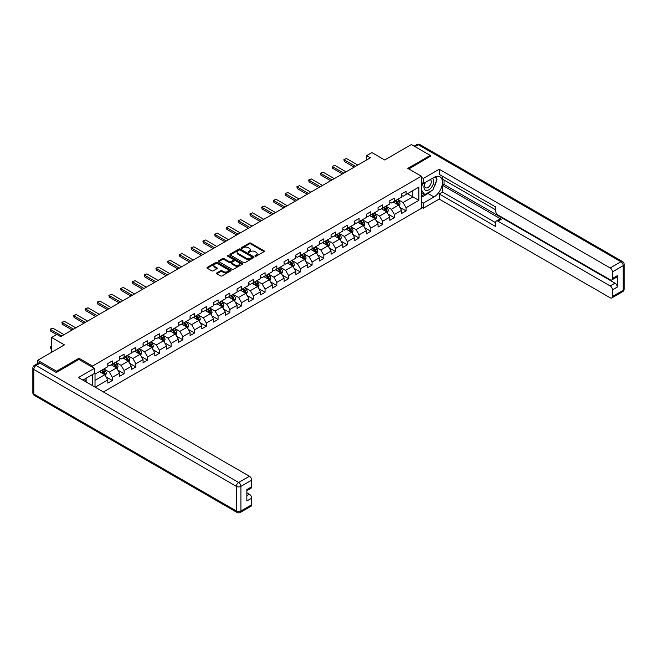 <?xml version="1.0" encoding="UTF-8"?>
<svg xmlns="http://www.w3.org/2000/svg" width="657" height="657" viewBox="0 0 657 657"><rect width="100%" height="100%" fill="white"/><g stroke="black" fill="none" stroke-linecap="round" stroke-linejoin="round"><path stroke-width="0.99" d="M255.162 256.189A0.731 0.419 0 0 0 256.197 256.189L264.057 251.647A1.043 0.6 0 0 0 264.36 251.22A1.043 0.6 0 0 0 264.057 250.793L250.744 243.115A1.043 0.6 0 0 0 249.266 243.115L241.415 247.648A0.731 0.419 0 0 0 242.449 248.247L243.46 247.656A3.342 1.93 0 0 1 248.198 247.656L249.307 248.297A3.342 1.93 0 0 1 250.284 249.668A3.342 1.93 0 0 1 249.307 251.031L248.289 251.615A0.731 0.419 0 0 0 249.323 252.214L250.342 251.631A3.342 1.93 0 0 1 255.072 251.631L256.181 252.272A3.342 1.93 0 0 1 257.158 253.635A3.342 1.93 0 0 1 256.181 254.998L255.162 255.589A0.731 0.419 0 0 0 255.162 256.189L255.162 255.589M216.81 272.91A1.043 0.6 0 0 0 216.506 273.337A1.043 0.6 0 0 0 216.81 273.755L220.547 275.915A1.043 0.6 0 0 0 222.025 275.915L230.747 270.881A1.043 0.6 0 0 0 231.05 270.454A1.043 0.6 0 0 0 230.747 270.027L217.442 262.34A1.043 0.6 0 0 0 215.964 262.34L207.242 267.383A1.043 0.6 0 0 0 206.93 267.801A1.043 0.6 0 0 0 207.242 268.228L211.751 270.832A1.043 0.6 0 0 0 213.229 270.832L216.958 268.68A1.043 0.6 0 0 0 217.27 268.253A1.043 0.6 0 0 0 216.958 267.826L214.724 266.537A2.8 1.618 0 0 1 213.903 265.395A2.8 1.618 0 0 1 215.627 263.9A2.8 1.618 0 0 1 218.682 264.254L227.437 269.313A2.8 1.618 0 0 1 228.258 270.454A2.8 1.618 0 0 1 226.534 271.941A2.8 1.618 0 0 1 223.487 271.596L222.025 270.75A1.043 0.6 0 0 0 220.547 270.75L216.81 272.91L216.81 273.755L220.547 271.62L220.547 270.75M430.253 156.596L430.253 155.422L411.422 144.548L384.69 159.988L371.878 152.596L366.614 155.635L370.376 157.811L60.674 336.614L56.904 334.446L51.632 337.484L51.632 352.275M78.98 359.486L78.98 358.229L56.535 371.189L37.704 360.315L64.443 344.876L51.632 337.484M78.98 358.229L92.53 366.056L421.367 176.207L421.367 208.384L103.42 391.95M430.253 155.422L407.808 168.381L421.367 176.207M243.533 262.644A1.043 0.6 0 0 0 245.02 262.644L253.742 257.601A1.043 0.6 0 0 0 254.045 257.174A1.043 0.6 0 0 0 253.742 256.747L240.429 249.069A1.043 0.6 0 0 0 238.951 249.069L230.229 254.103A1.043 0.6 0 0 0 229.925 254.53A1.043 0.6 0 0 0 230.229 254.957L243.533 262.644M227.971 256.345A0.731 0.419 0 0 1 228.718 256.444L242.228 264.245L233.522 269.28A1.043 0.6 0 0 1 232.044 269.28L218.732 261.593L222.468 259.458L222.468 258.587L218.732 260.739A1.043 0.6 0 0 0 218.428 261.166A1.043 0.6 0 0 0 218.732 261.593L218.732 260.739M222.468 259.458A1.043 0.6 0 0 1 223.947 259.458L223.947 258.587A1.043 0.6 0 0 0 222.468 258.587M223.947 258.587L229.342 261.7A1.043 0.6 0 0 0 230.821 261.7L233.301 260.271A1.043 0.6 0 0 0 233.605 259.844A1.043 0.6 0 0 0 233.301 259.416L227.683 256.173A0.731 0.419 0 0 1 228.718 255.573L242.244 263.391A1.043 0.6 0 0 1 242.548 263.818A1.043 0.6 0 0 1 242.244 264.245L242.244 263.391M37.704 363.452L37.704 360.315M56.535 371.189L56.535 372.363M92.53 385.667L92.53 374.539M92.53 367.32L92.53 366.056M106.056 376.863L112.339 380.493L112.339 377.315L119.574 373.143L119.574 376.321L124.091 373.71L124.091 370.532L131.318 366.36L131.318 369.538L135.843 366.926L135.843 363.748L143.07 359.576L143.07 362.754L147.587 360.143L147.587 356.965L154.822 352.793L154.822 355.971L159.339 353.359L159.339 350.181L166.566 346.009L166.566 349.187L171.091 346.576L171.091 343.397L178.318 339.226L178.318 342.404L182.835 339.792L182.835 336.614L190.07 332.442L190.07 335.62L194.587 333.009L194.587 329.83L201.814 325.658L201.814 328.837L206.339 326.225L206.339 323.047L213.566 318.875L213.566 322.053L218.083 319.442L218.083 316.263L225.318 312.091L225.318 315.27L229.835 312.658L229.835 309.48L237.062 305.308L237.062 308.486L241.587 305.875L241.587 302.696L248.814 298.524L248.814 301.703L253.331 299.091L253.331 295.921L260.566 291.741L260.566 294.919L265.083 292.308L265.083 289.137L272.31 284.957L272.31 288.136L276.835 285.524L276.835 282.354L284.062 278.174L284.062 281.352L288.579 278.74L288.579 275.57L295.814 271.39L295.814 274.569L300.331 271.957L300.331 268.787L307.558 264.607L307.558 267.785L312.083 265.173L312.083 262.003L319.31 257.823L319.31 261.001L323.827 258.39L323.827 255.22L331.062 251.04L331.062 254.218L335.579 251.606L335.579 248.436L342.806 244.256L342.806 247.434L347.331 244.823L347.331 241.653L354.558 237.473L354.558 240.651L359.075 238.039L359.075 234.869L366.31 230.689L366.31 233.867L370.827 231.256L370.827 228.086L378.062 223.906L378.062 227.084L382.579 224.472L382.579 221.302L389.806 217.122L389.806 220.3L394.323 217.689L394.323 214.519L401.558 210.339L401.558 213.517L406.075 210.905L406.075 207.735L418.879 200.336L418.879 187.122L412.851 190.596L412.851 196.862L418.879 200.336M112.339 380.493L107.822 383.105L107.822 379.927L95.208 387.211M95.019 387.104L95.019 374.104L107.822 366.705L107.822 363.535L112.339 360.923L112.339 364.101L119.574 359.921L119.574 356.751L124.091 354.139L124.091 357.318L131.318 353.137L131.318 349.967L135.843 347.356L135.843 350.534L143.07 346.354L143.07 343.184L147.587 340.572L147.587 343.751L154.822 339.57L154.822 336.4L159.339 333.789L159.339 336.967L166.566 332.787L166.566 329.617L171.091 327.005L171.091 330.184L178.318 326.003L178.318 322.833L182.835 320.222L182.835 323.4L190.07 319.228L190.07 316.05L194.587 313.438L194.587 316.617L201.814 312.445L201.814 309.266L206.339 306.655L206.339 309.833L213.566 305.661L213.566 302.483L218.083 299.871L218.083 303.049L225.318 298.878L225.318 295.699L229.835 293.088L229.835 296.266L237.062 292.094L237.062 288.916L241.587 286.304L241.587 289.482L248.814 285.31L248.814 282.132L253.331 279.521L253.331 282.699L260.566 278.527L260.566 275.349L265.083 272.737L265.083 275.915L272.31 271.743L272.31 268.565L276.835 265.954L276.835 269.132L284.062 264.96L284.062 261.782L288.579 259.17L288.579 262.348L295.814 258.176L295.814 254.998L300.331 252.387L300.331 255.565L307.558 251.393L307.558 248.215L312.083 245.603L312.083 248.781L319.31 244.609L319.31 241.431L323.827 238.82L323.827 241.998L331.062 237.826L331.062 234.648L335.579 232.036L335.579 235.214L342.806 231.042L342.806 227.864L347.331 225.252L347.331 228.431L354.558 224.259L354.558 221.081L359.075 218.469L359.075 221.647L366.31 217.475L366.31 214.297L370.827 211.685L370.827 214.864L378.062 210.692L378.062 207.513L382.579 204.902L382.579 208.08L389.806 203.908L389.806 200.73L394.323 198.118L394.323 201.297L401.558 197.125L401.558 193.946L406.075 191.335L406.075 194.513L418.879 187.122M111.14 364.791L116.56 367.928L109.325 372.1L103.905 368.971M107.822 364.972L109.325 365.842L112.339 364.101M109.325 372.1L112.339 377.315M116.56 367.928L119.574 373.143M122.884 358.008L128.312 361.145L121.077 365.317L115.657 362.188M119.574 358.188L121.077 359.059L124.091 357.318M121.077 365.317L124.091 370.532M128.312 361.145L131.318 366.36M134.636 351.224L140.056 354.361L132.829 358.533L127.401 355.404M131.318 351.405L132.829 352.275L135.843 350.534M132.829 358.533L135.843 363.748M140.056 354.361L143.07 359.576M146.388 344.449L151.808 347.578L144.573 351.75L139.153 348.621M143.07 344.621L144.573 345.492L147.587 343.751M144.573 351.75L147.587 356.965M151.808 347.578L154.822 352.793M158.132 337.665L163.56 340.794L156.325 344.966L150.905 341.837M154.822 337.838L156.325 338.708L159.339 336.967M156.325 344.966L159.339 350.181M163.56 340.794L166.566 346.009M169.884 330.882L175.304 334.011L168.077 338.183L162.649 335.054M166.566 331.054L168.077 331.925L171.091 330.184M168.077 338.183L171.091 343.397M175.304 334.011L178.318 339.226M181.636 324.098L187.056 327.227L179.821 331.399L174.401 328.27M178.318 324.271L179.821 325.141L182.835 323.4M179.821 331.399L182.835 336.614M187.056 327.227L190.07 332.442M193.38 317.315L198.808 320.444L191.573 324.615L186.153 321.487M190.07 317.487L191.573 318.358L194.587 316.617M191.573 324.615L194.587 329.83M198.808 320.444L201.814 325.658M205.132 310.531L210.552 313.66L203.325 317.832L197.905 314.703M201.814 310.704L203.325 311.574L206.339 309.833M203.325 317.832L206.339 323.047M210.552 313.66L213.566 318.875M216.884 303.748L222.304 306.876L215.077 311.048L209.649 307.919M213.566 303.92L215.077 304.791L218.083 303.049M215.077 311.048L218.083 316.263M222.304 306.876L225.318 312.091M228.628 296.964L234.056 300.093L226.821 304.265L221.401 301.136M225.318 297.136L226.821 298.007L229.835 296.266M226.821 304.265L229.835 309.48M234.056 300.093L237.062 305.308M240.38 290.18L245.8 293.309L238.573 297.481L233.153 294.352M237.062 290.353L238.573 291.223L241.587 289.482M238.573 297.481L241.587 302.696M245.8 293.309L248.814 298.524M252.132 283.397L257.552 286.526L250.325 290.698L244.897 287.569M248.814 283.569L250.325 284.44L253.331 282.699M250.325 290.698L253.331 295.921M257.552 286.526L260.566 291.741M263.876 276.613L269.304 279.742L262.069 283.914L256.649 280.785M260.566 276.786L262.069 277.656L265.083 275.915M262.069 283.914L265.083 289.137M269.304 279.742L272.31 284.957M275.628 269.83L281.048 272.959L273.821 277.131L268.401 274.002M272.31 270.002L273.821 270.873L276.835 269.132M273.821 277.131L276.835 282.354M281.048 272.959L284.062 278.174M287.38 263.046L292.8 266.175L285.573 270.347L280.145 267.218M284.062 263.219L285.573 264.089L288.579 262.348M285.573 270.347L288.579 275.57M292.8 266.175L295.814 271.39M299.124 256.263L304.552 259.392L297.317 263.564L291.897 260.435M295.814 256.435L297.317 257.306L300.331 255.565M297.317 263.564L300.331 268.787M304.552 259.392L307.558 264.607M310.876 249.479L316.296 252.608L309.069 256.78L303.649 253.651M307.558 249.652L309.069 250.522L312.083 248.781M309.069 256.78L312.083 262.003M316.296 252.608L319.31 257.823M322.628 242.696L328.048 245.825L320.821 249.997L315.393 246.868M319.31 242.868L320.821 243.739L323.827 241.998M320.821 249.997L323.827 255.22M328.048 245.825L331.062 251.04M334.372 235.912L339.8 239.041L332.565 243.213L327.145 240.084M331.062 236.085L332.565 236.955L335.579 235.214M332.565 243.213L335.579 248.436M339.8 239.041L342.806 244.256M346.124 229.129L351.544 232.258L344.317 236.43L338.897 233.301M342.806 229.301L344.317 230.172L347.331 228.431M344.317 236.43L347.331 241.653M351.544 232.258L354.558 237.473M357.876 222.345L363.296 225.474L356.069 229.646L350.641 226.517M354.558 222.518L356.069 223.388L359.075 221.647M356.069 229.646L359.075 234.869M363.296 225.474L366.31 230.689M369.62 215.562L375.048 218.691L367.813 222.863L362.393 219.734M366.31 215.734L367.813 216.605L370.827 214.864M367.813 222.863L370.827 228.086M375.048 218.691L378.062 223.906M381.372 208.778L386.792 211.907L379.565 216.079L374.145 212.95M378.062 208.951L379.565 209.821L382.579 208.08M379.565 216.079L382.579 221.302M386.792 211.907L389.806 217.122M393.124 201.995L398.544 205.124L391.317 209.296L385.889 206.167M389.806 202.167L391.317 203.038L394.323 201.297M391.317 209.296L394.323 214.519M398.544 205.124L401.558 210.339M407.43 193.733L412.851 196.862L403.061 202.512L397.641 199.383M401.558 195.384L403.061 196.254L406.075 194.513M403.061 202.512L406.075 207.735M366.614 155.635L366.614 159.988M95.019 380.362L104.808 374.712L99.388 371.575M104.808 374.712L107.822 379.927M399.785 207.275L406.075 210.905M388.041 214.059L394.323 217.689M376.289 220.842L382.579 224.472M364.536 227.626L370.827 231.256M352.793 234.409L359.075 238.039M341.04 241.193L347.331 244.823M329.288 247.976L335.579 251.606M317.545 254.76L323.827 258.39M305.792 261.543L312.083 265.173M294.04 268.327L300.331 271.957M282.296 275.111L288.579 278.74M270.544 281.894L276.835 285.524M258.792 288.678L265.083 292.308M247.048 295.461L253.331 299.091M235.296 302.245L241.587 305.875M223.544 309.028L229.835 312.658M211.8 315.812L218.083 319.442M200.048 322.595L206.339 326.225M188.296 329.379L194.587 333.009M176.552 336.162L182.835 339.792M164.8 342.946L171.091 346.576M153.048 349.729L159.339 353.359M141.304 356.513L147.587 360.143M129.552 363.296L135.843 366.926M117.8 370.08L124.091 373.71M255.458 256.287L256.181 255.869A3.342 1.93 0 0 0 257.158 254.505L257.158 253.635M250.284 249.668L250.284 250.539A3.342 1.93 0 0 1 249.307 251.902L248.576 252.321M264.04 251.656L250.744 243.985A1.043 0.6 0 0 0 249.266 243.985L241.702 248.346M253.725 257.61L240.429 249.939A1.043 0.6 0 0 0 238.951 249.939L230.246 254.965L230.229 254.103M251.894 257.478A0.731 0.419 0 0 0 251.894 256.879L240.207 250.136A0.731 0.419 0 0 0 239.173 250.136L238.105 250.752A3.342 1.93 0 0 0 237.128 252.124A3.342 1.93 0 0 0 238.105 253.487L246.088 258.094A3.342 1.93 0 0 0 250.818 258.094L251.894 257.478L251.894 258.349A0.731 0.419 0 0 0 252.107 258.045L252.107 257.174M237.128 252.124L237.128 252.986A3.342 1.93 0 0 0 238.105 254.358L238.105 253.487M251.894 258.349L250.818 258.965A3.342 1.93 0 0 1 246.088 258.965L238.105 254.358M223.947 259.458L229.342 262.57A1.043 0.6 0 0 0 230.821 262.57L233.301 261.141A1.043 0.6 0 0 0 233.605 260.714L233.605 259.844M234.943 264.935A2.8 1.618 0 0 0 237.99 265.288A2.8 1.618 0 0 0 239.715 263.794A2.8 1.618 0 0 0 238.902 262.652L235.814 260.87A1.043 0.6 0 0 0 234.335 260.87L231.855 262.299A1.043 0.6 0 0 0 231.551 262.726A1.043 0.6 0 0 0 231.855 263.153L234.943 264.935L234.943 265.806A2.8 1.618 0 0 0 237.99 266.151A2.8 1.618 0 0 0 239.715 264.664L239.715 263.794M231.551 262.726L231.551 263.597A1.043 0.6 0 0 0 231.855 264.024L231.855 263.153M234.943 265.806L231.855 264.024M228.258 270.454L228.258 271.325A2.8 1.618 0 0 1 226.534 272.811A2.8 1.618 0 0 1 223.487 272.466L222.025 271.62A1.043 0.6 0 0 0 220.547 271.62M213.903 265.395L213.903 266.266A2.8 1.618 0 0 0 214.724 267.407L214.724 266.537M216.95 268.688L214.724 267.407M230.747 270.027L230.747 270.881L217.442 263.211A1.043 0.6 0 0 0 215.964 263.211L207.251 268.237L207.242 267.383M399.136 206.15L400.039 203.9A2.825 1.626 -120 0 0 399.136 201.494L397.584 199.416M394.873 203.005L393.814 201.592M395.243 200.763L396.803 202.841A2.825 1.626 60 0 1 397.608 204.541L398.512 204.015A2.825 1.626 -120 0 0 397.707 202.323L396.146 200.245M395.44 200.656L397.165 202.956A1.437 0.829 60 0 1 397.428 203.391L398.512 204.015M355.536 166.377L344.301 159.889L344.301 161.458L343.89 159.651L345.015 159.002L346.559 158.583L357.802 165.071M354.18 167.165L344.301 161.458M346.559 158.583L343.89 159.651M425.186 182.482A6.923 3.999 120 0 0 426.377 190.473A6.923 3.999 120 0 0 432.626 185.52A6.923 3.999 120 0 0 432.462 178.277M425.572 182.252A4.739 2.735 120 0 0 425.564 187.754A4.739 2.735 120 0 0 426.253 187.968A4.739 2.735 120 0 0 430.59 184.469A4.739 2.735 120 0 0 430.302 179.542A4.739 2.735 120 0 0 430.286 179.533M435.098 176.832L436.954 179.468L432.889 189.947L424.759 194.644L421.367 192.37M424.759 194.644L421.367 189.816M421.367 187.122L422.853 183.287M84.687 379.064L86.428 382.144M421.367 182.424L423.322 183.558L423.322 178.425L439.213 169.251L610.181 267.957L620.955 261.741L418.353 144.77L415.076 146.659M423.322 183.558L434.022 177.382A11.982 6.915 120 0 1 440.009 176.79A11.982 6.915 120 0 1 441.849 186.391A11.982 6.915 120 0 1 434.022 196.952L423.322 203.12L423.322 208.253L439.213 199.079L439.213 193.946L495.707 226.558L495.707 222.477A3.195 1.848 -120 0 1 496.363 221.007A3.195 1.848 -120 0 1 497.965 221.171L610.181 285.959L615.001 283.175A3.195 1.848 60 0 1 617.268 287.093L617.268 275.694A3.195 1.848 60 0 1 616.603 277.164L611.782 279.939A3.195 1.848 -120 0 0 612.447 278.478L612.447 271.867A3.195 1.848 -120 0 0 610.181 267.957M444.033 180.034L444.033 184.469L442.531 185.34L442.531 192.033L439.213 193.946M442.531 176.29L442.531 179.164L495.707 209.862M611.782 279.939A3.195 1.848 -120 0 1 610.181 279.783L497.965 214.995A3.195 1.848 -120 0 1 495.707 211.078L495.707 206.996L439.213 174.376L439.213 169.251M421.367 177.291L423.322 178.425M421.367 207.127L423.322 208.253M421.367 201.995L423.322 203.12M439.213 199.079L610.181 297.785A3.195 1.848 -120 0 0 611.782 297.941A3.195 1.848 -120 0 0 612.447 296.479L612.447 289.877A3.195 1.848 -120 0 0 610.181 285.959M430.253 156.333L408.826 168.964M442.531 185.34L501.275 219.257L497.965 221.171M444.033 184.469L615.001 283.175M442.531 192.033L495.707 222.731M496.363 221.007L499.681 219.093A3.195 1.848 60 0 1 501.275 219.257M421.367 197.379L428.068 193.511A11.982 6.915 120 0 0 431.386 190.809M433.768 187.68A11.982 6.915 120 0 0 436.347 181.028M436.544 178.885A11.982 6.915 120 0 0 436.248 176.437M421.367 195.991L424.225 194.341M421.367 193.38L421.966 193.035M40.11 363.14L36.045 365.489A3.195 1.848 -120 0 0 34.451 365.333L38.517 362.984A3.195 1.848 60 0 1 40.11 363.14L56.305 372.494L78.897 359.445L94.337 368.363L94.337 373.488L83.644 379.664A11.982 6.915 120 0 0 82.922 380.116M94.337 368.363L78.446 377.537L249.414 476.243A3.195 1.848 60 0 1 251.68 480.16L251.68 486.763A3.195 1.848 60 0 1 251.015 488.233L246.86 490.631M86.133 381.117L86.133 378.235M246.86 495.723L249.414 494.245A3.195 1.848 60 0 1 251.68 498.162L251.68 504.773A3.195 1.848 60 0 1 251.015 506.235L240.248 512.452A3.195 1.848 -120 0 0 240.905 510.99L251.68 504.773M251.68 486.763L246.86 489.547L246.86 500.946L251.68 498.162M249.414 494.245L246.86 492.766M387.392 212.934L388.287 210.683A2.825 1.626 -120 0 0 387.384 208.277L385.831 206.199M383.121 209.788L382.062 208.376M383.499 207.546L385.051 209.624A2.825 1.626 60 0 1 385.856 211.324L386.759 210.798A2.825 1.626 -120 0 0 385.955 209.107L384.402 207.029M383.696 207.44L385.421 209.739A1.437 0.829 60 0 1 385.675 210.174L386.759 210.798M375.64 219.717L376.535 217.467A2.825 1.626 -120 0 0 375.64 215.061L374.079 212.983M371.369 216.572L370.318 215.159M371.747 214.33L373.299 216.408A2.825 1.626 60 0 1 374.112 218.108L375.016 217.582A2.825 1.626 -120 0 0 374.203 215.89L372.65 213.812M371.944 214.223L373.669 216.523A1.437 0.829 60 0 1 373.932 216.958L375.016 217.582M343.792 173.161L332.549 166.673L332.549 168.241L332.138 166.435L334.815 165.367L346.05 171.855M342.437 173.949L332.549 168.241M334.815 165.367L332.138 166.435M332.04 179.944L320.805 173.456L320.805 175.025L320.386 173.218L323.063 172.15L334.298 178.638M330.685 180.732L320.805 175.025M323.063 172.15L320.386 173.218M363.888 226.501L364.791 224.251A2.825 1.626 -120 0 0 363.888 221.844L362.336 219.767M359.625 223.355L358.566 221.943M359.995 221.113L361.555 223.191A2.825 1.626 60 0 1 362.36 224.891L363.264 224.365A2.825 1.626 -120 0 0 362.459 222.666L360.898 220.596M360.192 221.007L361.917 223.306A1.437 0.829 60 0 1 362.179 223.741L363.264 224.365M352.144 233.284L353.039 231.034A2.825 1.626 -120 0 0 352.136 228.628L350.583 226.55M347.873 230.139L346.814 228.726M348.251 227.897L349.803 229.975A2.825 1.626 60 0 1 350.608 231.675L351.511 231.149A2.825 1.626 -120 0 0 350.707 229.449L349.154 227.379M348.448 227.79L350.173 230.09A1.437 0.829 60 0 1 350.427 230.525L351.511 231.149M340.392 240.068L341.287 237.818A2.825 1.626 -120 0 0 340.392 235.411L338.831 233.334M336.121 236.922L335.07 235.51M336.499 234.68L338.051 236.758A2.825 1.626 60 0 1 338.864 238.458L339.768 237.933A2.825 1.626 -120 0 0 338.955 236.233L337.402 234.163M336.696 234.574L338.421 236.873A1.437 0.829 60 0 1 338.683 237.308L339.768 237.933M320.288 186.728L309.053 180.24L309.053 181.808L308.642 180.002L311.311 178.934L322.546 185.422M318.932 187.508L309.053 181.808M311.311 178.934L308.642 180.002M308.544 193.511L297.301 187.023L297.301 188.592L296.89 186.785L299.567 185.717L310.802 192.205M307.189 194.291L297.301 188.592M299.567 185.717L296.89 186.785M296.792 200.295L285.557 193.807L285.557 195.375L285.138 193.569L287.815 192.501L299.05 198.989M295.436 201.075L285.557 195.375M287.815 192.501L285.138 193.569M328.64 246.851L329.543 244.601A2.825 1.626 -120 0 0 328.64 242.195L327.087 240.117M324.377 243.706L323.318 242.293M324.747 241.464L326.307 243.542A2.825 1.626 60 0 1 327.112 245.242L328.015 244.716A2.825 1.626 -120 0 0 327.211 243.016L325.65 240.947M324.944 241.357L326.669 243.657A1.437 0.829 60 0 1 326.931 244.092L328.015 244.716M285.039 207.078L273.805 200.59L273.805 202.159L273.394 200.352L276.063 199.285L287.298 205.772M283.684 207.858L273.805 202.159M276.063 199.285L273.394 200.352M316.896 253.635L317.791 251.385A2.825 1.626 -120 0 0 316.888 248.978L315.335 246.901M312.625 250.489L311.566 249.077M313.003 248.247L314.555 250.325A2.825 1.626 60 0 1 315.36 252.025L316.263 251.5A2.825 1.626 -120 0 0 315.459 249.8L313.906 247.73M313.2 248.132L314.925 250.44A1.437 0.829 60 0 1 315.179 250.875L316.263 251.5M273.296 213.862L262.053 207.374L262.053 208.942L261.642 207.136L264.311 206.068L275.554 212.556M271.941 214.642L262.053 208.942M264.311 206.068L261.642 207.136M305.144 260.418L306.039 258.168A2.825 1.626 -120 0 0 305.135 255.762L303.583 253.684M300.873 257.273L299.822 255.86M301.251 255.031L302.803 257.109A2.825 1.626 60 0 1 303.616 258.809L304.52 258.283A2.825 1.626 -120 0 0 303.706 256.583L302.154 254.514M301.448 254.916L303.173 257.224A1.437 0.829 60 0 1 303.435 257.659L304.52 258.283M261.543 220.645L250.309 214.157L250.309 215.726L249.89 213.919L252.567 212.852L263.802 219.339M260.188 221.425L250.309 215.726M252.567 212.852L249.89 213.919M293.392 267.202L294.287 264.952A2.825 1.626 -120 0 0 293.392 262.545L291.839 260.468M289.129 264.057L288.07 262.644M289.499 261.815L291.059 263.892A2.825 1.626 60 0 1 291.864 265.592L292.767 265.067A2.825 1.626 -120 0 0 291.963 263.367L290.402 261.297M289.696 261.7L291.421 264.007A1.437 0.829 60 0 1 291.683 264.442L292.767 265.067M249.791 227.429L238.557 220.941L238.557 222.509L238.146 220.703L240.815 219.635L252.05 226.123M248.436 228.209L238.557 222.509M240.815 219.635L238.146 220.703M281.648 273.985L282.543 271.727A2.825 1.626 -120 0 0 281.639 269.329L280.087 267.251M277.377 270.84L276.318 269.427M277.755 268.598L279.307 270.676A2.825 1.626 60 0 1 280.112 272.376L281.015 271.85A2.825 1.626 -120 0 0 280.211 270.15L278.658 268.081M277.952 268.483L279.677 270.791A1.437 0.829 60 0 1 279.931 271.226L281.015 271.85M238.048 234.212L226.805 227.724L226.805 229.293L226.394 227.486L229.063 226.419L240.306 232.907M236.692 234.992L226.805 229.293M229.063 226.419L226.394 227.486M269.896 280.769L270.791 278.511A2.825 1.626 -120 0 0 269.887 276.112L268.335 274.035M265.625 277.624L264.574 276.211M266.003 275.382L267.555 277.459A2.825 1.626 60 0 1 268.368 279.159L269.271 278.634A2.825 1.626 -120 0 0 268.458 276.934L266.906 274.864M266.2 275.267L267.925 277.574A1.437 0.829 60 0 1 268.187 278.01L269.271 278.634M226.295 240.996L215.061 234.508L215.061 236.077L214.642 234.27L217.319 233.202L228.554 239.69M224.94 241.776L215.061 236.077M217.319 233.202L214.642 234.27M258.144 287.552L259.039 285.294A2.825 1.626 -120 0 0 258.144 282.896L256.591 280.818M253.881 284.407L252.822 282.995M254.251 282.165L255.811 284.243A2.825 1.626 60 0 1 256.616 285.943L257.519 285.417A2.825 1.626 -120 0 0 256.715 283.717L255.154 281.648M254.448 282.05L256.173 284.358A1.437 0.829 60 0 1 256.435 284.793L257.519 285.417M214.543 247.779L203.309 241.291L203.309 242.86L202.898 241.053L205.567 239.986L216.802 246.474M213.188 248.56L203.309 242.86M205.567 239.986L202.898 241.053M246.4 294.336L247.295 292.078A2.825 1.626 -120 0 0 246.391 289.68L244.839 287.602M242.129 291.191L241.07 289.778M242.507 288.949L244.059 291.026A2.825 1.626 60 0 1 244.864 292.726L245.767 292.201A2.825 1.626 -120 0 0 244.962 290.501L243.41 288.431M242.696 288.834L244.42 291.141A1.437 0.829 60 0 1 244.683 291.577L245.767 292.201M202.799 254.563L191.557 248.075L191.557 249.644L191.146 247.837L193.815 246.769L205.058 253.257M201.444 255.343L191.557 249.644M193.815 246.769L191.146 247.837M234.648 301.12L235.543 298.861A2.825 1.626 -120 0 0 234.639 296.463L233.087 294.385M230.377 297.974L229.326 296.562M230.755 295.732L232.307 297.81A2.825 1.626 60 0 1 233.12 299.51L234.023 298.984A2.825 1.626 -120 0 0 233.21 297.284L231.658 295.215M230.952 295.617L232.677 297.925A1.437 0.829 60 0 1 232.939 298.36L234.023 298.984M191.047 261.346L179.813 254.859L179.813 256.427L179.394 254.62L182.071 253.553L193.306 260.041M189.692 262.127L179.813 256.427M182.071 253.553L179.394 254.62M222.895 307.903L223.791 305.645A2.825 1.626 -120 0 0 222.895 303.247L221.343 301.169M218.633 304.749L217.574 303.345M219.003 302.516L220.555 304.593A2.825 1.626 60 0 1 221.368 306.293L222.271 305.768A2.825 1.626 -120 0 0 221.466 304.068L219.906 301.998M219.2 302.401L220.924 304.708A1.437 0.829 60 0 1 221.187 305.144L222.271 305.768M179.295 268.13L168.061 261.642L168.061 263.211L167.65 261.404L170.319 260.336L181.554 266.824M177.94 268.91L168.061 263.211M170.319 260.336L167.65 261.404M211.152 314.687L212.047 312.428A2.825 1.626 -120 0 0 211.143 310.03L209.591 307.952M206.881 311.533L205.822 310.129M207.259 309.299L208.811 311.377A2.825 1.626 60 0 1 209.616 313.077L210.519 312.551A2.825 1.626 -120 0 0 209.714 310.851L208.162 308.782M207.448 309.184L209.172 311.492A1.437 0.829 60 0 1 209.435 311.927L210.519 312.551M167.551 274.913L156.309 268.426L156.309 269.994L155.898 268.187L158.567 267.12L169.81 273.608M166.196 275.694L156.309 269.994M158.567 267.12L155.898 268.187M199.4 321.47L200.295 319.212A2.825 1.626 -120 0 0 199.391 316.814L197.839 314.736M195.129 318.317L194.078 316.912M195.507 316.083L197.059 318.16A2.825 1.626 60 0 1 197.872 319.86L198.775 319.335A2.825 1.626 -120 0 0 197.962 317.635L196.41 315.565M195.704 315.968L197.429 318.275A1.437 0.829 60 0 1 197.691 318.711L198.775 319.335M155.799 281.697L144.565 275.209L144.565 276.778L144.146 274.971L146.823 273.903L158.058 280.391M154.444 282.477L144.565 276.778M146.823 273.903L144.146 274.971M187.647 328.254L188.543 325.995A2.825 1.626 -120 0 0 187.647 323.597L186.087 321.519M183.385 325.1L182.326 323.696M183.755 322.866L185.307 324.944A2.825 1.626 60 0 1 186.12 326.644L187.023 326.118A2.825 1.626 -120 0 0 186.218 324.418L184.658 322.349M183.952 322.751L185.676 325.059A1.437 0.829 60 0 1 185.939 325.494L187.023 326.118M144.047 288.48L132.813 281.993L132.813 283.561L132.402 281.754L135.071 280.687L146.306 287.175M142.692 289.261L132.813 283.561M135.071 280.687L132.402 281.754M175.904 335.037L176.799 332.779A2.825 1.626 -120 0 0 175.895 330.381L174.343 328.303M171.633 331.884L170.574 330.479M172.011 329.65L173.563 331.728A2.825 1.626 60 0 1 174.368 333.428L175.271 332.902A2.825 1.626 -120 0 0 174.466 331.202L172.914 329.132M172.2 329.535L173.924 331.842A1.437 0.829 60 0 1 174.187 332.278L175.271 332.902M132.303 295.264L121.06 288.776L121.06 290.345L120.65 288.538L123.319 287.47L134.562 293.958M130.948 296.044L121.06 290.345M123.319 287.47L120.65 288.538M164.151 341.821L165.047 339.562A2.825 1.626 -120 0 0 164.143 337.164L162.591 335.086M159.881 338.667L158.83 337.263M160.259 336.433L161.811 338.511A2.825 1.626 60 0 1 162.624 340.211L163.527 339.685A2.825 1.626 -120 0 0 162.714 337.985L161.162 335.916M160.456 336.318L162.18 338.626A1.437 0.829 60 0 1 162.443 339.061L163.527 339.685M120.551 302.048L109.317 295.56L109.317 297.128L108.898 295.322L111.575 294.254L122.81 300.742M119.196 302.828L109.317 297.128M111.575 294.254L108.898 295.322M152.399 348.604L153.295 346.346A2.825 1.626 -120 0 0 152.399 343.948L150.839 341.87M148.129 345.451L147.078 344.046M148.507 343.217L150.059 345.295A2.825 1.626 60 0 1 150.872 346.995L151.775 346.469A2.825 1.626 -120 0 0 150.97 344.769L149.41 342.699M148.704 343.102L150.428 345.41A1.437 0.829 60 0 1 150.691 345.845L151.775 346.469M108.799 308.831L97.564 302.343L97.564 303.912L97.154 302.105L99.823 301.037L111.058 307.525M107.444 309.611L97.564 303.912M99.823 301.037L97.154 302.105M140.655 355.388L141.551 353.129A2.825 1.626 -120 0 0 140.647 350.731L139.095 348.653M136.385 352.234L135.326 350.83M136.755 350L138.315 352.078A2.825 1.626 60 0 1 139.12 353.778L140.023 353.252A2.825 1.626 -120 0 0 139.218 351.552L137.666 349.483M136.952 349.885L138.676 352.193A1.437 0.829 60 0 1 138.939 352.628L140.023 353.252M97.055 315.615L85.812 309.127L85.812 310.695L85.402 308.889L86.527 308.232L88.071 307.821L99.314 314.309M95.692 316.395L85.812 310.695M88.071 307.821L85.402 308.889M128.903 362.171L129.799 359.913A2.825 1.626 -120 0 0 128.895 357.515L127.343 355.437M124.633 359.018L123.582 357.613M125.011 356.784L126.563 358.862A2.825 1.626 60 0 1 127.368 360.562L128.279 360.036A2.825 1.626 -120 0 0 127.466 358.336L125.914 356.266M125.208 356.669L126.932 358.977A1.437 0.829 60 0 1 127.195 359.412L128.279 360.036M85.303 322.398L74.069 315.91L74.069 317.479L73.65 315.672L74.783 315.015L76.327 314.604L87.562 321.092M83.948 323.178L74.069 317.479M76.327 314.604L73.65 315.672M117.151 368.955L118.046 366.696A2.825 1.626 -120 0 0 117.151 364.298L115.591 362.221M112.881 365.801L111.83 364.397M113.259 363.567L114.811 365.645A2.825 1.626 60 0 1 115.624 367.345L116.527 366.82A2.825 1.626 -120 0 0 115.714 365.12L114.162 363.05M113.456 363.452L115.18 365.76A1.437 0.829 60 0 1 115.443 366.195L116.527 366.82M73.551 329.182L62.316 322.694L62.316 324.262L61.898 322.456L63.031 321.799L64.575 321.388L75.81 327.876M72.196 329.962L62.316 324.262M64.575 321.388L61.898 322.456M105.407 375.738L106.303 373.48A2.825 1.626 -120 0 0 105.399 371.082L103.847 369.004M101.137 372.585L100.078 371.18M101.507 370.351L103.067 372.429A2.825 1.626 60 0 1 103.872 374.129L104.775 373.603A2.825 1.626 -120 0 0 103.97 371.903L102.418 369.834M101.704 370.236L103.428 372.544A1.437 0.829 60 0 1 103.691 372.979L104.775 373.603M51.632 346.255L50.564 346.871L51.632 347.487M50.564 348.44L50.154 346.633L50.564 348.44L51.632 349.056M50.154 346.633L51.632 345.886M61.807 335.965L50.564 329.477L50.564 331.046L50.154 329.239L51.279 328.582L52.823 328.172L64.066 334.659M56.683 334.577L50.564 331.046M52.823 328.172L50.154 329.239M256.181 255.869L256.181 254.998M248.289 252.214L248.289 251.615M249.307 251.902L249.307 251.031M241.415 248.247L241.415 247.648M249.266 243.985L249.266 243.115M250.744 243.985L250.744 243.115M264.057 251.647L264.057 250.793M238.951 249.939L238.951 249.069M240.429 249.939L240.429 249.069M253.742 257.601L253.742 256.747M246.088 258.965L246.088 258.094M250.818 258.965L250.818 258.094M229.342 262.57L229.342 261.7M230.821 262.57L230.821 261.7M233.301 261.141L233.301 260.271M228.718 256.444L228.718 255.573M222.025 271.62L222.025 270.75M223.487 272.466L223.487 271.596M216.958 268.68L216.958 267.826M215.964 263.211L215.964 262.34M217.442 263.211L217.442 262.34M398.265 204.959L400.014 203.949M397.707 202.323L399.136 201.494M395.695 203.481L396.803 202.841M612.447 278.478L617.268 275.694M617.268 287.093L612.447 289.877M612.447 296.479L623.214 290.263L623.214 265.65L612.447 271.867M428.068 193.511L434.022 196.952M623.214 290.263A3.195 1.848 60 0 1 622.549 291.724A3.195 3.195 0 0 0 624.15 288.957A3.195 1.848 180 0 1 623.214 290.263M623.214 265.65A3.195 1.848 0 0 0 624.15 264.344A3.195 3.195 0 0 0 622.549 261.576A3.195 1.848 -60 0 0 620.955 261.741A3.195 1.848 60 0 1 623.214 265.65M414.14 146.117L416.752 144.606A3.195 1.848 60 0 1 418.353 144.77A3.195 1.848 -60 0 1 419.954 144.606L622.549 261.576M34.451 365.333A3.195 3.195 0 0 0 32.85 368.101A3.195 1.848 180 0 0 33.786 369.406A3.195 1.848 -60 0 1 36.045 365.489L238.647 482.46A3.195 1.848 -60 0 0 236.389 486.377L33.786 369.406L33.786 394.019L236.389 510.99L236.389 486.377A3.195 1.848 -0 0 0 240.905 486.377L240.905 510.99A3.195 1.848 180 0 1 236.389 510.99A3.195 1.848 -60 0 0 237.046 512.452A3.195 3.195 0 0 0 240.248 512.452M251.68 480.16L240.905 486.377A3.195 1.848 -120 0 0 238.647 482.46L249.414 476.243M34.451 395.481A3.195 1.848 -60 0 1 33.786 394.019A3.195 1.848 -0 0 1 32.85 392.714A3.195 3.195 0 0 0 34.451 395.481L237.046 512.452M386.513 211.743L388.271 210.733M385.955 209.107L387.384 208.277M383.943 210.265L385.051 209.624M374.769 218.526L376.518 217.516M374.203 215.89L375.64 215.061M372.199 217.048L373.299 216.408M363.017 225.31L364.766 224.3M362.459 222.666L363.888 221.844M360.447 223.832L361.555 223.191M351.265 232.093L353.023 231.083M350.707 229.449L352.136 228.628M348.695 230.615L349.803 229.975M339.521 238.877L341.27 237.867M338.955 236.233L340.392 235.411M336.951 237.399L338.051 236.758M327.769 245.661L329.518 244.65M327.211 243.016L328.64 242.195M325.199 244.182L326.307 243.542M316.017 252.444L317.774 251.434M315.459 249.8L316.888 248.978M313.446 250.966L314.555 250.325M304.273 259.228L306.022 258.217M303.706 256.583L305.135 255.762M301.703 257.749L302.803 257.109M292.521 266.011L294.27 265.001M291.963 263.367L293.392 262.545M289.951 264.533L291.059 263.892M280.769 272.795L282.526 271.784M280.211 270.15L281.639 269.329M278.198 271.316L279.307 270.676M269.025 279.578L270.774 278.568M268.458 276.934L269.887 276.112M266.455 278.1L267.555 277.459M257.273 286.362L259.022 285.352M256.715 283.717L258.144 282.896M254.702 284.883L255.811 284.243M245.521 293.145L247.278 292.135M244.962 290.501L246.391 289.68M242.95 291.667L244.059 291.026M233.777 299.929L235.526 298.919M233.21 297.284L234.639 296.463M231.207 298.45L232.307 297.81M222.025 306.712L223.774 305.702M221.466 304.068L222.895 303.247M219.454 305.234L220.555 304.593M210.273 313.496L212.03 312.486M209.714 310.851L211.143 310.03M207.702 312.018L208.811 311.377M198.529 320.279L200.278 319.269M197.962 317.635L199.391 316.814M195.958 318.801L197.059 318.16M186.777 327.063L188.526 326.053M186.218 324.418L187.647 323.597M184.206 325.585L185.307 324.944M175.025 333.846L176.782 332.836M174.466 331.202L175.895 330.381M172.454 332.368L173.563 331.728M163.281 340.63L165.03 339.62M162.714 337.985L164.143 337.164M160.71 339.143L161.811 338.511M151.529 347.413L153.278 346.403M150.97 344.769L152.399 343.948M148.958 345.927L150.059 345.295M139.777 354.197L141.534 353.187M139.218 351.552L140.647 350.731M137.206 352.71L138.315 352.078M128.033 360.98L129.782 359.97M127.466 358.336L128.895 357.515M125.462 359.494L126.563 358.862M116.281 367.764L118.03 366.754M115.714 365.12L117.151 364.298M113.71 366.278L114.811 365.645M104.529 374.547L106.278 373.537M103.97 371.903L105.399 371.082M101.958 373.061L103.067 372.429M611.782 297.941L622.549 291.724M624.15 288.957L624.15 264.344M419.954 144.606A3.195 3.195 0 0 0 416.752 144.606M32.85 368.101L32.85 392.714"/></g></svg>
